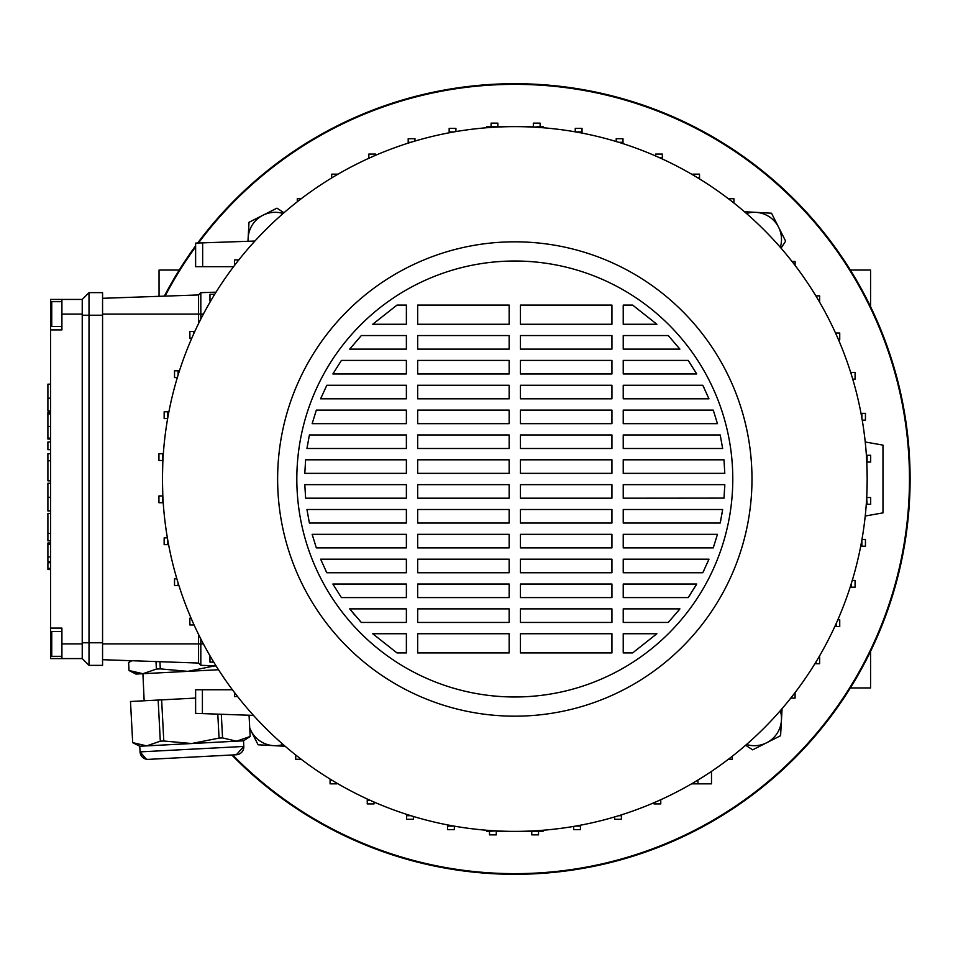 <?xml version="1.0" encoding="UTF-8"?>
<svg xmlns="http://www.w3.org/2000/svg" width="958" height="958" viewBox="0 0 958 958"><rect width="100%" height="100%" fill="white"/><g stroke="black" fill="none" stroke-linecap="round" stroke-linejoin="round"><path stroke-width="1.44" d="M850.369 270.06L870.571 270.06L870.571 306.692M159.04 296.321L159.04 270.06L179.242 270.06M870.571 651.308L870.571 687.94L850.369 687.94M232.65 754.952A394.672 394.672 0 0 0 909.465 479A394.672 394.672 0 0 0 198.462 243.009M195.624 246.865A394.672 394.672 0 0 0 165.075 296.106M231.812 755A395.295 395.295 0 0 0 910.1 479A395.295 395.295 0 0 0 197.659 243.045M195.624 245.787A395.295 395.295 0 0 0 164.345 296.13M486.257 830.227L486.568 831.376L489.502 831.376M496.28 831.376L498.639 831.005M530.96 831.005L531.75 831.376M538.528 831.376L543.042 831.376L543.354 830.227M543.354 127.773L543.042 126.624L540.108 126.624M533.331 126.624L530.96 126.995M498.639 126.995L497.861 126.624M491.083 126.624L486.568 126.624L486.257 127.773M162.788 495.166L162.429 479A352.376 352.376 0 0 0 514.805 831.376A352.376 352.376 0 0 0 867.182 479L866.81 495.166M277.628 479A237.177 237.177 0 0 0 514.805 716.177A237.177 237.177 0 0 0 751.982 479A237.177 237.177 0 0 0 514.805 241.823A237.177 237.177 0 0 0 277.628 479M732.786 479A217.981 217.981 0 0 0 514.805 261.019A217.981 217.981 0 0 0 296.824 479A217.981 217.981 0 0 0 514.805 696.981A217.981 217.981 0 0 0 732.786 479M61.911 631.478L51.744 631.478L51.744 656.314L61.911 656.314M61.911 326.522L51.744 326.522L51.744 301.686L61.911 301.686M167.375 537.869L164.153 537.869L164.153 544.647L167.734 544.647L167.734 539.965M168.596 544.647L167.734 544.647M162.513 495.945L158.932 495.945L158.932 502.722L162.513 502.722L162.836 495.945M163.219 502.722L162.513 502.722M162.513 453.697L158.932 453.697L158.932 460.475L162.513 460.475L162.513 453.697L163.327 453.697M168.895 411.772L164.153 411.772L164.153 418.55L167.65 418.55M50.606 628.089L61.911 628.089L61.911 643.896L82.232 643.896L82.232 658.577L50.606 658.577L50.606 299.423L82.232 299.423L82.232 314.104L61.911 314.104L61.911 299.423M216.041 292.154L200.821 292.681L198.569 294.944L102.566 298.297M216.041 665.846L200.821 665.319L198.569 663.056L198.569 634.447M238.829 259.893L234.518 259.893L234.518 265.438M237.584 696.526L234.518 696.526L234.518 692.562M530.864 831.376L498.735 831.376M866.81 462.834L867.182 479A352.376 352.376 0 0 0 514.805 126.624A352.376 352.376 0 0 0 162.429 479L162.788 462.834M498.735 126.624L530.864 126.624M200.821 292.681L200.821 319.038M198.569 323.553L198.569 294.944M200.821 638.962L200.821 665.319M865.23 516.015L882.989 512.877L882.989 445.123L865.23 441.985M198.569 663.056L102.566 659.703M82.232 299.423L89.01 292.645L102.566 292.645L102.566 315.23L82.232 315.23L82.232 314.104M82.232 643.896L82.232 642.77L102.566 642.77L102.566 315.23M102.566 642.77L102.566 665.355L89.01 665.355L82.232 658.577M89.01 665.355L89.01 292.645M331.672 177.948L331.672 174.164L338.03 174.164M297.279 201.779L297.279 198.713L301.243 198.713M238.099 260.816L238.099 259.893M233.584 266.671L195.624 266.671L195.624 243.116L202.653 242.865L202.653 266.671M214.712 294.286L209.97 294.286L209.97 301.063L210.652 301.063M213.55 296.19L213.55 294.286M414.97 141.054L414.97 138.718L408.192 138.718L408.192 142.299L410.862 142.299M408.192 143.137L408.192 142.299M455.924 131.569L455.924 128.348L449.158 128.348L449.158 131.929L453.841 131.929M449.158 132.791L449.158 131.929M491.083 127.426L491.083 126.707L497.861 126.707L497.861 123.127L491.083 123.127L491.083 126.707M375.608 155.28L375.608 154.07L368.83 154.07L368.83 157.651L370.207 157.651M368.83 158.274L368.83 157.651M533.331 127.103L540.108 126.707L540.108 123.127L533.331 123.127L533.331 126.707M540.108 127.534L540.108 126.707M582.033 133.09L582.033 128.348L575.255 128.348L575.255 131.845M575.758 131.929L582.033 131.929M622.987 143.64L622.987 138.718L616.21 138.718L616.21 141.533M618.748 142.299L622.987 142.299M662.349 159.004L662.349 154.07L655.583 154.07L655.583 155.962M659.391 157.651L662.349 157.651M733.912 203.024L733.912 198.713L728.367 198.713M732.99 202.294L733.912 202.294M792.026 261.474L795.092 261.474L795.092 265.438M815.857 295.866L819.629 295.866L819.629 302.225M699.52 178.918L699.52 174.164L692.742 174.164L692.742 174.847M697.616 177.757L699.52 177.757M336.869 783.153L336.869 783.836L330.091 783.836L330.091 780.243L331.995 780.243M330.091 779.082L330.091 780.243M295.699 754.976L295.699 759.287L301.243 759.287M296.621 755.706L295.699 755.706M202.401 689.748L202.401 713.602L195.624 713.363L195.624 689.748L232.387 689.748M213.754 662.134L209.97 662.134L209.97 655.775M367.249 798.996L367.249 803.93L374.027 803.93L374.027 802.038M370.207 800.349L367.249 800.349M406.611 814.36L406.611 819.282L413.389 819.282L413.389 816.467M410.862 815.701L406.611 815.701M447.578 824.91L447.578 829.652L454.343 829.652L454.343 826.155M453.841 826.071L447.578 826.071M496.28 830.897L489.502 831.293L489.502 834.873L496.28 834.873L496.28 831.293M489.502 830.466L489.502 831.293M538.528 830.574L538.528 831.293L531.75 831.293L531.75 834.873L538.528 834.873L538.528 831.293M573.674 826.431L573.674 829.652L580.452 829.652L580.452 826.071L575.758 826.071M580.452 825.209L580.452 826.071M614.629 816.946L614.629 819.282L621.407 819.282L621.407 815.701L618.748 815.701M621.407 814.863L621.407 815.701M654.003 802.72L654.003 803.93L660.769 803.93L660.769 800.349L659.391 800.349M660.769 799.726L660.769 800.349M732.331 756.221L732.331 759.287L728.367 759.287M795.092 692.562L795.092 698.107L791.512 698.107L791.512 697.185M790.781 698.107L791.512 698.107M814.887 663.714L819.629 663.714L819.629 656.937L818.958 656.937M816.048 661.81L816.048 663.714M697.939 780.052L697.939 783.836L691.58 783.836M711.495 771.382L711.495 783.836L697.939 783.836M834.801 626.556L839.735 626.556L839.735 619.778L837.843 619.778M836.154 623.586L836.154 626.556M850.165 587.194L855.087 587.194L855.087 580.416L852.273 580.416M851.506 582.943L851.506 587.194M860.715 546.228L865.445 546.228L865.445 539.45L861.96 539.45M861.865 539.965L861.865 546.228M866.691 497.525L867.098 504.303L870.678 504.303L870.678 497.525L867.098 497.525M866.271 504.303L867.098 504.303M862.224 420.131L865.445 420.131L865.445 413.353L861.865 413.353L861.865 418.035M861.014 413.353L861.865 413.353M852.74 379.164L855.087 379.164L855.087 372.387L851.506 372.387L851.506 375.057M850.668 372.387L851.506 372.387M867.098 455.278L867.098 462.055L870.678 462.055L870.678 455.278L866.379 455.278M838.525 339.803L839.735 339.803L839.735 333.025L836.154 333.025L836.154 334.414M835.532 333.025L836.154 333.025M191.085 618.197L189.876 618.197L189.876 624.975L193.456 624.975L193.456 623.586M194.079 624.975L193.456 624.975M176.859 578.836L174.524 578.836L174.524 585.613L178.104 585.613L178.104 582.943M178.942 585.613L178.104 585.613M167.734 418.035L167.734 411.772M179.445 370.806L174.524 370.806L174.524 377.584L177.326 377.584M178.104 375.057L178.104 370.806M194.797 331.444L189.876 331.444L189.876 338.222L191.768 338.222M193.456 334.414L193.456 331.444M82.232 642.77L82.232 315.23M50.606 329.911L61.911 329.911L61.911 314.104M61.911 643.896L61.911 658.577M349.694 349.119L361.322 335.563L406.384 335.563L406.384 349.119L349.694 349.119L361.322 335.563M320.643 398.815L326.81 385.26L406.384 385.26L406.384 398.815L320.643 398.815L321.792 396.061M708.537 397.762L708.968 398.815L623.227 398.815L623.227 385.26L702.801 385.26L704.393 388.529M312.152 423.664L316.344 410.108L406.384 410.108L406.384 423.664L312.152 423.664L316.344 410.108M713.255 410.108L717.458 423.664L623.227 423.664L623.227 410.108L713.255 410.108L717.458 423.664M306.955 448.5L309.398 434.956L406.384 434.956L406.384 448.5L306.955 448.5L307.41 445.578M305.614 498.196L304.812 484.652L406.384 484.652L406.384 498.196L305.614 498.196L304.812 484.652M724.009 498.112L623.227 498.196L623.227 484.652L724.799 484.652L724.703 487.646M309.398 523.044L306.955 509.5L406.384 509.5L406.384 523.044L309.398 523.044L306.955 509.5M720.859 519.859L720.2 523.044L623.227 523.044L623.227 509.5L722.655 509.5L721.937 514.027M316.344 547.892L312.152 534.336L406.384 534.336L406.384 547.892L316.344 547.892L312.152 534.336M326.81 572.74L320.643 559.185L406.384 559.185L406.384 572.74L326.81 572.74L325.492 570.07M704.106 570.07L702.801 572.74L623.227 572.74L623.227 559.185L708.968 559.185L707.016 563.759M341.407 597.588L332.869 584.033L406.384 584.033L406.384 597.588L341.407 597.588L332.869 584.033M690.275 594.487L688.203 597.588L623.227 597.588L623.227 584.033L696.729 584.033L695.113 586.799M355.155 615.539L349.694 608.881L406.384 608.881L406.384 622.437L361.322 622.437L359.897 620.892M679.917 608.881L668.289 622.437L623.227 622.437L623.227 608.881L679.917 608.881L677.677 611.671M611.934 622.437L520.445 622.437L520.445 608.881L611.934 608.881L611.934 622.437M520.445 633.729L611.934 633.729L611.934 652.925L520.445 652.925L520.445 633.729M417.676 633.729L509.153 633.729L509.153 652.925L417.676 652.925L417.676 633.729M509.153 622.437L417.676 622.437L417.676 608.881L509.153 608.881L509.153 622.437M623.227 633.729L656.889 633.729L632.615 652.925L623.227 652.925L623.227 633.729M372.71 633.729L406.384 633.729L406.384 652.925L396.995 652.925L372.71 633.729M611.934 597.588L520.445 597.588L520.445 584.033L611.934 584.033L611.934 597.588M509.153 597.588L417.676 597.588L417.676 584.033L509.153 584.033L509.153 597.588M611.934 572.74L520.445 572.74L520.445 559.185L611.934 559.185L611.934 572.74M509.153 572.74L417.676 572.74L417.676 559.185L509.153 559.185L509.153 572.74M611.934 547.892L520.445 547.892L520.445 534.336L611.934 534.336L611.934 547.892M509.153 547.892L417.676 547.892L417.676 534.336L509.153 534.336L509.153 547.892M713.255 547.892L623.227 547.892L623.227 534.336L717.458 534.336L713.255 547.892M611.934 523.044L520.445 523.044L520.445 509.5L611.934 509.5L611.934 523.044M509.153 523.044L417.676 523.044L417.676 509.5L509.153 509.5L509.153 523.044M611.934 498.196L520.445 498.196L520.445 484.652L611.934 484.652L611.934 498.196M509.153 498.196L417.676 498.196L417.676 484.652L509.153 484.652L509.153 498.196M611.934 473.348L520.445 473.348L520.445 459.804L611.934 459.804L611.934 473.348M509.153 473.348L417.676 473.348L417.676 459.804L509.153 459.804L509.153 473.348M724.799 473.348L623.227 473.348L623.227 459.804L723.997 459.804L724.799 473.348M406.384 473.348L304.812 473.348L305.614 459.804L406.384 459.804L406.384 473.348M611.934 448.5L520.445 448.5L520.445 434.956L611.934 434.956L611.934 448.5M509.153 448.5L417.676 448.5L417.676 434.956L509.153 434.956L509.153 448.5M722.655 448.5L623.227 448.5L623.227 434.956L720.2 434.956L722.655 448.5M611.934 423.664L520.445 423.664L520.445 410.108L611.934 410.108L611.934 423.664M509.153 423.664L417.676 423.664L417.676 410.108L509.153 410.108L509.153 423.664M611.934 398.815L520.445 398.815L520.445 385.26L611.934 385.26L611.934 398.815M509.153 398.815L417.676 398.815L417.676 385.26L509.153 385.26L509.153 398.815M611.934 373.967L520.445 373.967L520.445 360.412L611.934 360.412L611.934 373.967M509.153 373.967L417.676 373.967L417.676 360.412L509.153 360.412L509.153 373.967M696.729 373.967L623.227 373.967L623.227 360.412L688.203 360.412L696.729 373.967M406.384 373.967L332.869 373.967L341.407 360.412L406.384 360.412L406.384 373.967M611.934 349.119L520.445 349.119L520.445 335.563L611.934 335.563L611.934 349.119M509.153 349.119L417.676 349.119L417.676 335.563L509.153 335.563L509.153 349.119M679.917 349.119L623.227 349.119L623.227 335.563L668.289 335.563L679.917 349.119M656.889 324.271L623.227 324.271L623.227 305.075L632.615 305.075L656.889 324.271M611.934 324.271L520.445 324.271L520.445 305.075L611.934 305.075L611.934 324.271M509.153 324.271L417.676 324.271L417.676 305.075L509.153 305.075L509.153 324.271M406.384 324.271L372.71 324.271L396.995 305.075L406.384 305.075L406.384 324.271M361.322 622.437L349.694 608.881M696.729 584.033L688.203 597.588M708.968 559.185L702.801 572.74M722.655 509.5L720.2 523.044M724.799 484.652L723.997 498.196M702.801 385.26L708.968 398.815M202.401 713.602L253.475 715.386M254.9 241.045L202.653 242.865M50.606 411.042L47.9 411.042L50.606 410.886M47.9 410.886L47.9 384.17L50.606 384.17M50.606 441.985L47.9 441.985L47.9 449.697L50.606 449.697M47.9 461.133L47.9 480.844L47.9 453.709L50.606 453.709M47.9 460.774L50.606 460.774M47.9 460.678L50.606 460.678M50.606 483.239L47.9 483.239L47.9 510.949L50.606 510.949M47.9 510.913L50.606 510.913M50.606 561.616L47.9 561.616L47.9 543.006L50.606 543.006L47.9 543.006M47.9 544.372L50.606 544.372M50.606 439.051L47.9 439.051L47.9 412.515L50.606 412.515L47.9 412.515M47.9 438.129L50.606 438.129M47.9 413.88L50.606 413.88M50.606 568.381L47.9 568.381L47.9 562.765L50.606 562.777M50.606 540.851L47.9 540.851L47.9 513.416L47.9 533.702M47.9 533.438L50.606 533.438M47.9 533.39L50.606 533.39M156.525 758.94L148.358 759.371L156.525 758.94M223.933 755.407L236.339 754.76L223.933 755.407M130.492 701.495L132.683 742.63L130.492 701.495M131.39 660.709L128.588 662.541L128.995 670.516L142.922 673.702L144.155 700.777M131.905 660.733L128.623 662.541L129.043 670.516L135.988 673.031M236.339 754.76L243.811 746.45A7.903 7.903 0 0 1 236.339 754.76L148.358 759.371A7.903 7.903 0 0 1 140.048 751.886L243.811 746.45L243.524 740.809L236.566 741.181L250.17 736.474L249.056 715.231L250.17 736.474M243.524 740.809L250.206 736.474M146.418 759.239L140.048 751.886L139.76 746.246L132.647 742.63M158.154 700.047L161.639 699.867L163.794 741.001L160.309 741.181L158.154 700.047L130.528 701.495M195.624 698.083L161.639 699.867M221.31 714.261L222.543 737.923L236.566 741.181L139.76 746.246M132.683 742.63L146.706 745.887L160.309 741.181M163.794 741.001L191.636 743.528L219.059 738.103L217.801 714.141M222.543 737.923L219.059 738.103M218.508 669.738L135.976 674.073L128.995 670.516M142.922 673.702L156.393 669.079L155.998 661.571M159.926 661.715L160.297 668.876L156.393 669.079M160.297 668.876L187.852 671.354L214.987 665.81M216.101 665.954L214.999 666.014M247.966 241.284L248.146 237.919A27.111 27.111 0 0 1 262.971 215.227L276.946 208.161L283.963 212.748M248.17 241.272A27.111 27.111 0 0 1 248.146 237.919L249.008 222.292L262.971 215.227A27.111 27.111 0 0 1 283.125 213.49M744.438 211.718L755.886 212.353A27.111 27.111 0 0 1 778.579 227.178L785.644 241.141L781.045 248.17M746.474 213.49A27.111 27.111 0 0 1 755.886 212.353L771.513 213.215L778.579 227.178A27.111 27.111 0 0 1 780.315 247.32M782.087 708.633L781.453 720.081A27.111 27.111 0 0 1 766.628 742.773L752.665 749.839L745.635 745.252M780.315 710.68A27.111 27.111 0 0 1 781.453 720.081L780.59 735.708L766.628 742.773A27.111 27.111 0 0 1 746.474 744.51M285.173 746.282L273.725 745.647A27.111 27.111 0 0 1 251.032 730.822L249.787 728.367M283.125 744.51A27.111 27.111 0 0 1 273.725 745.647L258.097 744.785L251.032 730.822A27.111 27.111 0 0 1 249.763 727.9M203.383 314.104L102.566 314.104M203.383 643.896L102.566 643.896M51.744 314.104L50.606 314.104M51.744 643.896L50.606 643.896M47.9 398.205L50.606 398.205M47.9 497.286L50.606 497.286M47.9 556.909L50.606 556.909M47.9 426.418L50.606 426.418M47.9 480.844L50.606 480.844M47.9 569.543L50.606 569.543M47.9 513.416L50.606 513.416M147.52 759.371L148.358 759.371"/></g></svg>
